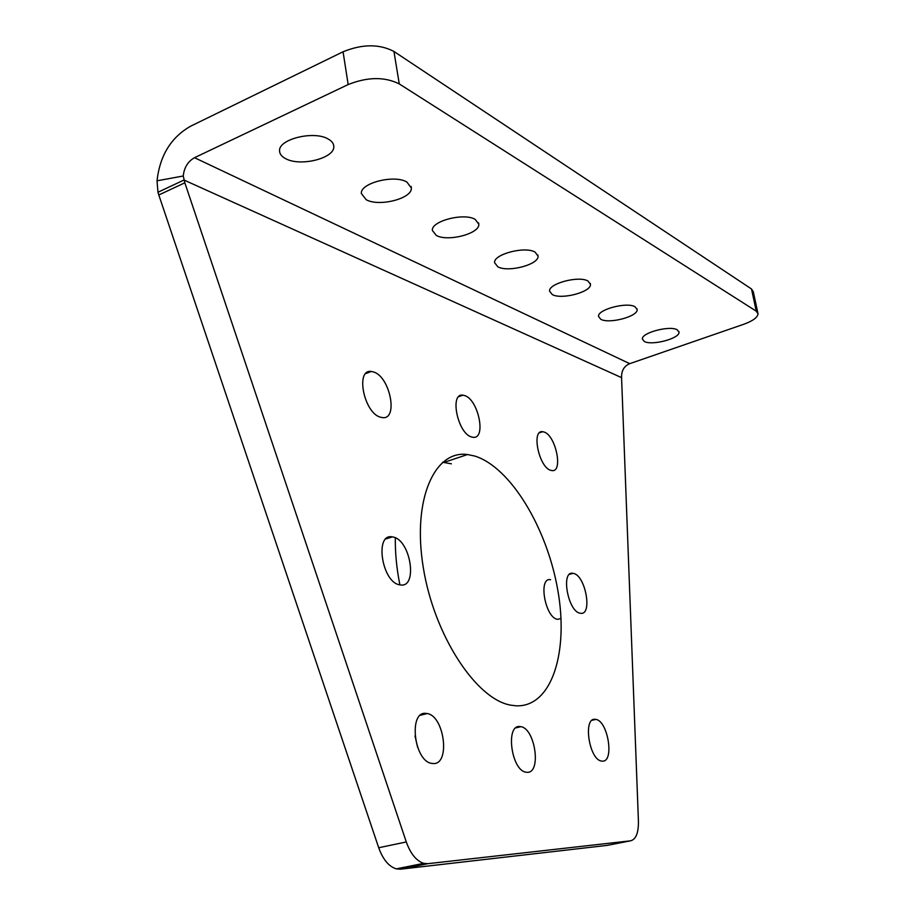 <?xml version="1.0" encoding="UTF-8"?>
<svg xmlns="http://www.w3.org/2000/svg" width="915" height="915" viewBox="0 0 915 915"><rect width="100%" height="100%" fill="white"/><g stroke="black" fill="none" stroke-linecap="round" stroke-linejoin="round"><path stroke-width="1.37" d="M644.286 341.444C651.789 345.95 680.005 338.447 679.01 332.168L677.272 329.857C670.066 325.157 641.209 332.797 642.387 339.042L644.286 341.444M600.778 319.266C609.058 324.196 638.167 316.453 637.149 309.533L635.09 306.811C627.141 301.653 597.323 309.544 598.524 316.43L600.778 319.266M552.248 294.538C561.433 299.948 591.49 291.965 590.461 284.325L588.013 281.065C579.184 275.404 548.348 283.536 549.572 291.142L552.248 294.538M497.806 266.78C508.031 272.75 539.095 264.561 538.054 256.086L535.103 252.14C525.267 245.883 493.334 254.244 494.58 262.685L497.806 266.78M436.283 235.43C447.732 242.04 479.86 233.645 478.831 224.232L475.228 219.417C464.214 212.463 431.102 221.018 432.349 230.408L436.283 235.43M366.194 199.71C379.084 207.076 412.368 198.544 411.361 188.033L406.912 182.062C394.502 174.319 360.121 183 361.345 193.5L366.194 199.71M285.64 158.65C300.234 166.919 334.753 158.295 333.803 146.549C333.769 143.621 331.905 141.116 328.222 139.046C314.154 130.353 278.377 139.091 279.567 150.861C279.624 153.972 281.637 156.568 285.64 158.65M602.482 761.154C614.594 761.875 607.96 720.826 595.848 719.396L595.047 719.304C582.844 717.635 589.077 759.439 601.384 761.04L602.482 761.154M527.337 772.329C541.588 772.946 535.161 728.557 520.875 726.67L519.72 726.533C505.377 724.817 511.245 770.053 525.793 772.168L527.337 772.329M550.83 470.344L551.825 470.562C563.503 472.735 555.84 435.288 544.013 432.006L542.721 431.708C531.043 429.432 538.981 467.634 550.83 470.344M580.373 613.233C592.931 616.001 585.52 574.952 573.27 573.385L573.019 573.339C560.449 570.354 568.043 612.192 580.339 613.233L580.373 613.233M380.537 417.217L382.344 417.595C398.574 420.225 390.167 376.763 373.629 371.982L371.307 371.467C355.089 368.779 363.953 413.225 380.537 417.217M471.568 436.97L472.975 437.267C486.574 439.612 478.534 399.615 464.683 395.577L462.91 395.166C449.311 392.741 457.706 433.584 471.568 436.97M417.583 747.246L415.01 735.946M433.413 763.579C450.58 764.38 444.381 715.965 427.202 713.54L425.738 713.368C408.502 711.23 413.889 760.605 431.4 763.35L433.413 763.579M400.084 584.879C418.327 588.665 410.698 539.495 392.81 536.979L392.341 536.899C374.121 532.862 382.012 583.107 400.027 584.868L400.084 584.879M516.277 705.831C552.042 707.158 568.878 651.572 557.738 589.82C547.01 528.069 510.616 467.153 474.748 456.047L467.519 454.538C434.602 449.837 412.105 499.338 423.256 567.346C434.019 635.307 476.12 699.254 510.639 705.133L516.277 705.831M621.628 379.21L621.605 375.23C622.086 369.614 624.796 365.76 629.737 363.667L743.598 324.322C752.816 320.959 757.631 317.459 758.043 313.822L756.259 311.18L399.272 83.917C384.632 76.631 367.601 76.849 348.169 84.557L194.518 157.7C187.952 161.395 184.19 167.479 183.24 175.989L184.841 182.794L406.294 841.96C410.572 853.821 416.382 860.958 423.725 863.348L427.865 863.68L630.526 840.828C635.936 839.455 638.579 832.913 638.43 821.19L621.628 379.21M427.865 863.68L400.473 869.181L607.057 845.403L630.526 840.828M400.473 869.181L396.264 868.861C388.818 866.528 382.962 859.482 378.707 847.736L406.294 841.96M184.841 182.794L158.81 194.987L378.707 847.736M158.81 194.987L157.963 192.253L183.984 180.026L621.537 377.621M550.601 579.721C537.814 576.85 545.214 618.414 557.75 619.352L557.784 619.364M451.381 463.813L442.585 462.258M395.337 537.837C395.097 552.786 396.618 568.455 399.889 584.845M348.169 84.557L343.068 51.778C362.374 43.943 379.325 43.84 393.942 51.457L399.272 83.917M756.259 311.18L751.501 288.98L393.942 51.457M751.501 288.98L753.297 291.725L757.849 312.919M343.068 51.778L190.457 126.281C170.991 137.456 159.85 155.63 157.025 180.815L183.24 175.989M157.025 180.815L157.963 192.253M629.737 363.667L194.518 157.7M679.01 332.168L678.873 331.47M637.149 309.533L636.989 308.721M590.461 284.325L590.278 283.375M538.054 256.086L537.848 254.965M478.831 224.232L478.602 222.894M411.361 188.033L411.098 186.443M333.803 146.549L333.506 144.627M595.848 719.396L592.119 720.277M520.875 726.67L515.9 727.86M427.202 713.54L420.408 715.256M467.519 454.538L444.038 462.384M392.341 536.899L385.958 538.901M462.91 395.166L458.781 396.63M371.307 371.467L365.817 373.526M573.019 573.339L569.553 574.323M561.009 618.471L557.75 619.352M542.721 431.708L539.518 432.772M423.725 863.348L396.264 868.861"/></g></svg>
